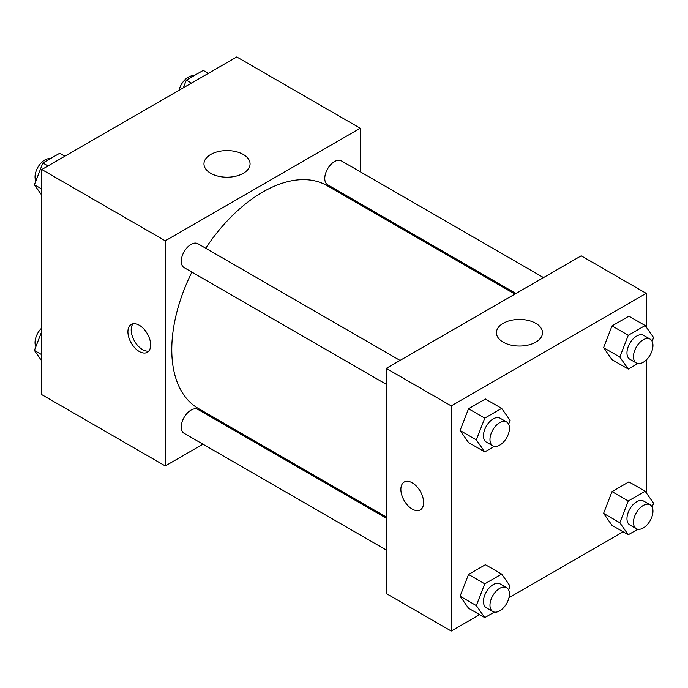 <?xml version="1.0" encoding="UTF-8"?>
<svg xmlns="http://www.w3.org/2000/svg" width="688" height="688" viewBox="0 0 688 688"><rect width="100%" height="100%" fill="white"/><g stroke="black" fill="none" stroke-linecap="round" stroke-linejoin="round"><path stroke-width="1.03" d="M202.96 444.19L165.275 465.948L41.796 394.654L41.796 169.523L236.767 56.958L360.245 128.252L360.245 171.768M360.245 203.605L360.245 204.8M210.717 154.482A23.048 13.313 180 0 1 235.838 151.601A23.048 13.313 180 0 1 250.071 163.89A23.048 13.313 180 0 1 227.014 177.203A23.048 13.313 180 0 1 203.966 163.89A23.048 13.313 180 0 1 210.717 154.482M165.275 465.948L165.275 240.817L41.796 169.523M165.275 240.817L360.245 128.252M139.286 351.508A16.082 9.288 60 0 1 128.776 337.335A16.082 9.288 60 0 1 131.236 324.444A16.082 9.288 60 0 1 147.327 333.732A16.082 9.288 60 0 1 147.327 352.299A16.082 9.288 60 0 1 139.286 351.508M133.042 323.79A16.082 9.288 -120 0 0 132.552 336.948A16.082 9.288 -120 0 0 142.554 349.616A16.082 9.288 -120 0 0 148.789 351.061M231.572 427.669L230.54 428.271M400.029 360.426L197.903 243.733A13.786 7.964 120 0 0 184.117 251.696A13.786 7.964 120 0 0 184.117 267.615L386.243 384.308M386.243 518.167L197.903 409.429A13.786 7.964 120 0 0 187.282 413.127A13.786 7.964 120 0 0 181.262 426.999A13.786 7.964 120 0 0 184.117 433.311L386.243 550.004M543.529 277.582L341.403 160.889A13.786 7.964 120 0 0 330.782 164.578A13.786 7.964 120 0 0 324.762 178.45A13.786 7.964 120 0 0 327.617 184.762L515.957 293.501M191.9 272.104A128.673 74.287 120 0 0 171.776 349.624A128.673 74.287 120 0 0 198.428 408.534L386.243 516.972M514.916 294.103L327.101 185.665A128.673 74.287 120 0 0 205.686 248.23M479.639 614.642L451.233 631.042L386.243 593.52L386.243 368.39L581.214 255.824L646.204 293.346L646.204 327.032M508.991 597.691L623.139 531.79M460.083 430.516L468.528 442.53L460.083 430.516L468.528 408.758L460.083 430.516L476.328 439.899L484.773 418.141L501.664 408.388L510.1 420.402L508.63 424.195M485.41 399.006L468.528 408.758L485.41 399.006L501.664 408.388M603.582 347.672L612.028 359.678L603.582 347.672L612.028 325.906L603.582 347.672L619.828 357.046L628.273 335.288L645.155 325.544L653.6 337.55L652.129 341.351M628.909 316.162L612.028 325.906L628.909 316.162L645.155 325.544M603.582 513.368L612.028 525.374L603.582 513.368L612.028 491.61L603.582 513.368L619.828 522.751L628.273 500.984L645.155 491.241L653.6 503.246L652.129 507.047M628.909 481.858L612.028 491.61L628.909 481.858L645.155 491.241M451.233 631.042L451.233 405.911L646.204 293.346M646.204 360.039L646.204 492.728M460.083 596.212L468.528 608.226L460.083 596.212L468.528 574.454L460.083 596.212L476.328 605.595L484.773 583.837L501.664 574.084L510.1 586.099L508.63 589.891M485.41 564.71L468.528 574.454L485.41 564.71L501.664 574.084M503.177 342.151A23.048 13.313 180 0 1 496.418 332.743A23.048 13.313 180 0 1 519.474 319.43A23.048 13.313 180 0 1 542.522 332.743A23.048 13.313 180 0 1 528.298 345.041A23.048 13.313 180 0 1 503.177 342.151M451.233 405.911L386.243 368.39M423.61 502.532A16.082 9.288 60 0 1 420.282 509.894A16.082 9.288 60 0 1 404.2 500.606A16.082 9.288 60 0 1 404.2 482.03A16.082 9.288 60 0 1 416.593 486.339A16.082 9.288 60 0 1 423.61 502.532M404.2 482.03A16.082 9.288 -120 0 0 404.2 500.606A16.082 9.288 -120 0 0 420.282 509.894M494.328 446.392L484.773 451.904L476.328 439.899M506.609 421.959L500.107 418.209A13.786 7.964 120 0 0 489.486 421.899A13.786 7.964 120 0 0 483.466 435.779A13.786 7.964 120 0 0 486.321 442.092L492.823 445.841A13.786 7.964 120 0 0 506.609 437.878A13.786 7.964 120 0 0 506.609 421.959A13.786 7.964 120 0 0 495.988 425.657A13.786 7.964 120 0 0 489.968 439.529A13.786 7.964 120 0 0 492.823 445.841M484.773 451.904L468.528 442.53M484.773 418.141L468.528 408.758M637.828 363.548L628.273 369.06L619.828 357.046M650.108 339.115L643.607 335.357A13.786 7.964 120 0 0 632.986 339.055A13.786 7.964 120 0 0 626.966 352.927A13.786 7.964 120 0 0 629.821 359.239L636.323 362.989A13.786 7.964 120 0 0 650.108 355.034A13.786 7.964 120 0 0 650.108 339.115A13.786 7.964 120 0 0 639.487 342.805A13.786 7.964 120 0 0 633.467 356.685A13.786 7.964 120 0 0 636.323 362.989M628.273 369.06L612.028 359.678M628.273 335.288L612.028 325.906M494.328 612.088L484.773 617.609L476.328 605.595M506.609 587.655L500.107 583.906A13.786 7.964 120 0 0 489.486 587.604A13.786 7.964 120 0 0 483.466 601.475A13.786 7.964 120 0 0 486.321 607.788L492.823 611.537A13.786 7.964 120 0 0 506.609 603.582A13.786 7.964 120 0 0 506.609 587.655A13.786 7.964 120 0 0 495.988 591.353A13.786 7.964 120 0 0 489.968 605.225A13.786 7.964 120 0 0 492.823 611.537M484.773 617.609L468.528 608.226M484.773 583.837L468.528 574.454M637.828 529.244L628.273 534.757L619.828 522.751M650.108 504.811L643.607 501.062A13.786 7.964 120 0 0 632.986 504.751A13.786 7.964 120 0 0 626.966 518.623A13.786 7.964 120 0 0 629.821 524.935L636.323 528.694A13.786 7.964 120 0 0 650.108 520.73A13.786 7.964 120 0 0 650.108 504.811A13.786 7.964 120 0 0 639.487 508.501A13.786 7.964 120 0 0 633.467 522.381A13.786 7.964 120 0 0 636.323 528.694M628.273 534.757L612.028 525.374M628.273 500.984L612.028 491.61M41.796 195.272L34.4 184.754L42.845 162.987L59.727 153.243L64.861 156.21M41.796 189.019L34.4 184.754M47.979 165.954L42.845 162.987M50.172 158.756A13.786 7.964 120 0 0 40.179 163.993A13.786 7.964 120 0 0 35.036 176.876A13.786 7.964 120 0 0 35.871 180.953M183.378 87.78L186.336 80.143L203.227 70.391L208.361 73.358M191.47 83.11L186.336 80.143M193.672 75.912A13.786 7.964 120 0 0 179.009 90.309M41.796 360.968L34.4 350.45L41.796 331.384M41.796 354.716L34.4 350.45M41.796 327.961A13.786 7.964 120 0 0 35.036 342.572A13.786 7.964 120 0 0 35.871 346.649"/></g></svg>
